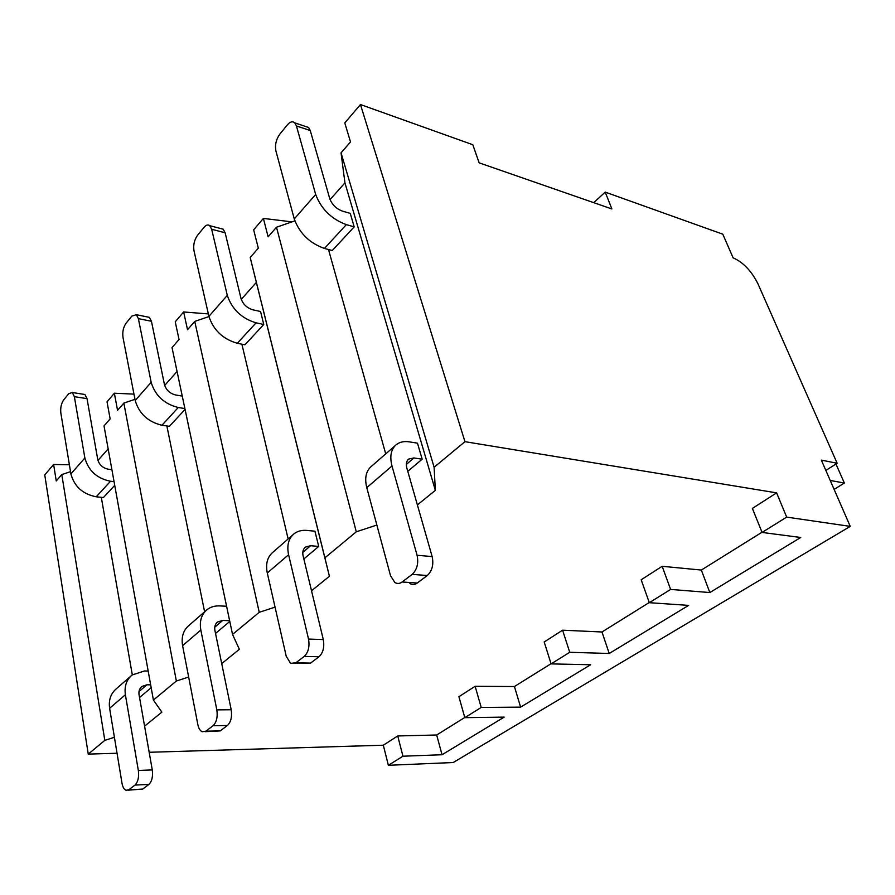 <?xml version="1.0" encoding="UTF-8"?>
<svg xmlns="http://www.w3.org/2000/svg" width="895" height="895" viewBox="0 0 895 895"><rect width="100%" height="100%" fill="white"/><g stroke="black" fill="none" stroke-linecap="round" stroke-linejoin="round"><path stroke-width="1.34" d="M611.889 208.971L605.21 192.112L722.802 234.188L733.106 257.816C743.23 262.324 751.52 270.995 757.953 283.827L837.149 463.252L821.353 460.119L850.25 526.383L786.671 517.109L776.614 492.865L464.952 441.671L360.461 104.536L472.806 144.733L479.149 162.845L611.889 208.971M605.21 192.112L593.732 202.662M360.461 104.536L344.788 122.928L350.516 141.947L341.04 152.855L344.944 182.86L330.065 199.574M294.869 220.897L276.499 227.218L268.131 236.851L263.387 218.414L253.665 229.814L258.308 248.172L250.208 257.503L256.35 282.417L241.258 299.377M208.96 316.561L194.741 321.406L187.525 329.718L183.643 311.963L175.241 321.82L179.034 339.507L172.019 347.584L232.532 634.432L239.368 649.289L221.725 663.598M177.065 371.503L164.669 385.443M134.977 399.327L123.846 403.086L117.547 410.335L114.37 393.229L107.031 401.844L110.141 418.871L104.021 425.93L153.403 700.069L161.872 712.14L144.576 726.158M108.161 448.943L97.935 460.433M70.526 471.654L61.789 474.585L56.251 480.962L53.622 464.494L44.75 474.909L88.247 754.116L117.044 753.243M464.952 441.671L434.109 467.257L435.35 490.359L417.383 504.925M344.944 182.86L435.35 490.359M434.109 467.257L341.04 152.855M776.614 492.865L752.382 508.416L762.081 532.435L800.734 537.481L709.836 592.546L701.333 570.059L762.003 532.234M662.166 566.289L641.167 579.77L649.322 602.693L670.612 589.425L662.166 566.289L701.333 570.059M562.586 630.192L544.194 641.983L551.107 663.889L569.723 652.287L562.586 630.192L601.977 631.982L649.255 602.514M475.133 686.297L458.911 696.702L464.807 717.667L481.219 707.442L475.133 686.297L514.424 686.543L551.051 663.71M850.25 526.383L453.183 762.529L388.374 765.292L402.951 756.208L397.727 735.958L436.682 734.996L464.762 717.488M397.727 735.958L383.306 745.211L149.174 752.281M114.403 737.279L104.816 740.366L88.247 754.116M188.655 677.045L176.36 681.028L153.403 700.069M275.056 607.146L259.226 612.303L232.532 634.432M376.862 525.052L356.288 531.798L324.896 557.831L329.416 576.257L311.527 590.767M104.816 740.366L61.789 474.585M176.36 681.028L123.846 403.086M259.226 612.303L194.741 321.406M356.288 531.798L276.499 227.218M324.896 557.831L250.208 257.503M101.303 497.318L132.303 674.852M139.553 697.518L151.177 687.707M70.895 473.925L84.868 457.983L74.363 396.675L72.305 392.513L68.725 393.699L63.679 399.908C61.229 403.5 60.289 407.907 60.86 413.143L70.895 473.925C74.341 486.533 82.776 494.152 96.235 496.792L103.428 497.531L114.717 485.347M150.662 684.832L146.937 684.809L141.902 686.454C139.497 688.468 138.546 691.242 139.061 694.766L152.273 769.913C153.079 776.569 151.949 781.402 148.894 784.423L142.685 789.088L128.164 790.173M109.615 708.292L121.977 783.103C122.682 786.985 124.013 789.379 125.971 790.285L128.802 789.782L134.977 785.083C138.009 782.04 139.139 777.173 138.345 770.461L125.389 694.755L109.615 708.292C108.496 699.991 110.767 693.446 116.439 688.669L130.827 676.128M111.897 469.64L108.362 469.226C102.757 468.051 99.211 464.829 97.745 459.571L87.028 398.622L84.947 394.494L83.291 394.236M114.057 481.644L110.51 481.253C96.951 478.467 88.404 470.714 84.868 457.983M148.167 671.026L144.453 670.981L132.136 674.975C126.452 679.764 124.204 686.353 125.389 694.755M388.374 765.292L383.306 745.211M53.622 464.494L69.385 464.762M114.37 393.229L133.97 394.113M183.643 311.963L208.356 313.921M263.387 218.414L291.994 221.882M786.671 517.109L762.081 532.435M402.951 756.208L442.029 754.742L436.682 734.996M442.029 754.742L504.165 717.119L464.807 717.667M481.219 707.442L520.621 707.139L590.599 664.761L551.107 663.889M569.723 652.287L609.215 653.484L688.624 605.389L649.322 602.693M670.612 589.425L709.836 592.546M837.149 463.252L825.85 470.434M835.964 464.002L844.354 483.031L834.118 489.408M830.224 480.458L844.354 483.031M520.621 707.139L514.424 686.543M609.215 653.484L601.977 631.982M166.873 425.964L204.608 611.788M215.527 633.447L229.791 621.421M135.201 400.512L151.154 382.31L138.378 318.631L136.353 314.704L131.845 316.092L126.105 323.151C123.331 327.19 122.291 331.933 122.995 337.393L135.201 400.512C139.139 413.691 148.055 421.925 161.973 425.248L169.401 426.333L185.064 409.418M229.646 620.727L222.698 620.436L217.574 621.969C215.158 623.983 214.285 626.836 214.934 630.55L231.201 709.757C232.208 716.805 230.955 722.052 227.419 725.498L220.215 730.902L205.089 731.674M182.591 645.675L197.84 724.536C198.623 728.284 200.044 730.678 202.102 731.73L205.884 731.181L213.055 725.733C216.568 722.265 217.832 716.973 216.836 709.869L200.827 630.035L182.591 645.675C181.17 636.949 183.296 630.192 189.002 625.404L205.794 610.759M182.244 396.071L175.666 394.997C169.871 393.52 166.123 390.041 164.445 384.548L151.445 321.26L149.398 317.356L147.351 316.942M184.885 408.545L178.273 407.505C164.255 404.014 155.215 395.612 151.154 382.31M226.592 606.251L219.667 605.904C214.811 605.691 210.616 606.922 207.103 609.607C201.409 614.395 199.316 621.197 200.827 630.035M241.885 344.195L288.145 538.958M256.35 282.417L329.416 576.257M303.853 558.961L318.709 546.431L314.939 531.205L306.895 530.422C301.895 529.974 297.655 531.071 294.164 533.7C288.526 538.421 286.668 545.424 288.593 554.721L267.292 573.001C265.468 563.816 267.392 556.858 273.053 552.114L292.866 534.841M208.915 316.36L227.296 295.372L211.679 229.277L209.777 225.697C208.009 224.376 206.096 224.913 204.049 227.319L197.448 235.419C194.271 240.005 193.119 245.14 194.002 250.824L208.915 316.36C213.457 330.143 222.911 339.115 237.298 343.277L244.939 344.799L263.768 324.471L260.557 311.505L252.893 309.827C246.908 307.981 242.937 304.188 240.99 298.438L225.137 232.767L223.213 229.198L220.696 228.538M318.709 546.431L310.632 545.726L305.441 547.08C303.058 549.071 302.286 552.014 303.114 555.918L323.296 639.567C324.583 647.063 323.162 652.791 319.023 656.751L310.576 663.094L294.802 663.441M267.292 573.001L286.232 656.281L290.629 663.363L295.831 662.803L304.244 656.404C308.372 652.41 309.793 646.637 308.529 639.064L288.593 554.721M263.768 324.471L256.082 322.838C241.594 318.452 231.995 309.29 227.296 295.372M328.499 249.515L385.723 453.877M407.773 471.329L422.171 459.191L417.473 443.148L409.261 441.85C404.16 441.078 399.908 441.951 396.496 444.468C391.014 449.033 389.515 456.204 391.999 466.004L366.771 487.652C364.433 477.975 366.021 470.826 371.559 466.217L395.243 445.576M294.254 218.928L315.689 194.461L296.435 125.949L294.779 122.872C292.598 121.026 290.148 121.664 287.429 124.785L279.777 134.194C276.096 139.441 274.81 145.035 275.917 150.964L294.254 218.928C299.556 233.349 309.625 243.183 324.449 248.441L332.28 250.522L354.196 226.86L350.258 213.379L342.405 211.108C336.24 208.781 332.023 204.619 329.74 198.612L310.263 130.536L308.585 127.482L305.531 126.463M422.171 459.191L413.926 457.96L408.724 459.057C406.408 460.981 405.782 464.002 406.856 468.107L432.162 556.589C433.818 564.588 432.184 570.898 427.273 575.519L417.227 583.048C414.732 584.838 412.271 584.983 409.865 583.495M366.771 487.652L390.544 575.742L394.807 582.432C397.212 583.932 399.651 583.786 402.146 581.985L412.17 574.366C417.07 569.701 418.715 563.324 417.081 555.258L391.999 466.004M354.196 226.86L346.32 224.634C331.407 219.085 321.193 209.027 315.689 194.461M139.016 691.544L146.937 684.809M128.802 789.782L142.685 789.088M74.363 396.675L87.028 398.622M96.235 496.792L110.51 481.253M138.345 770.461L152.273 769.913M134.977 785.083L148.894 784.423M214.766 627.171L222.698 620.436M205.884 731.181L220.215 730.902M138.378 318.631L151.445 321.26M161.973 425.248L178.273 407.505M216.836 709.869L231.201 709.757M213.055 725.733L227.419 725.498M302.801 552.383L310.632 545.726M295.831 662.803L310.576 663.094M211.679 229.277L225.137 232.767M237.298 343.277L256.082 322.838M308.529 639.064L323.296 639.567M304.244 656.404L319.023 656.751M406.33 464.415L413.926 457.96M402.146 581.985L417.227 583.048M296.435 125.949L310.263 130.536M324.449 248.441L346.32 224.634M417.081 555.258L432.162 556.589M412.17 574.366L427.273 575.519M72.305 392.513L84.947 394.494M136.353 314.704L149.398 317.356M209.777 225.697L223.213 229.198M294.779 122.872L308.585 127.482"/></g></svg>
